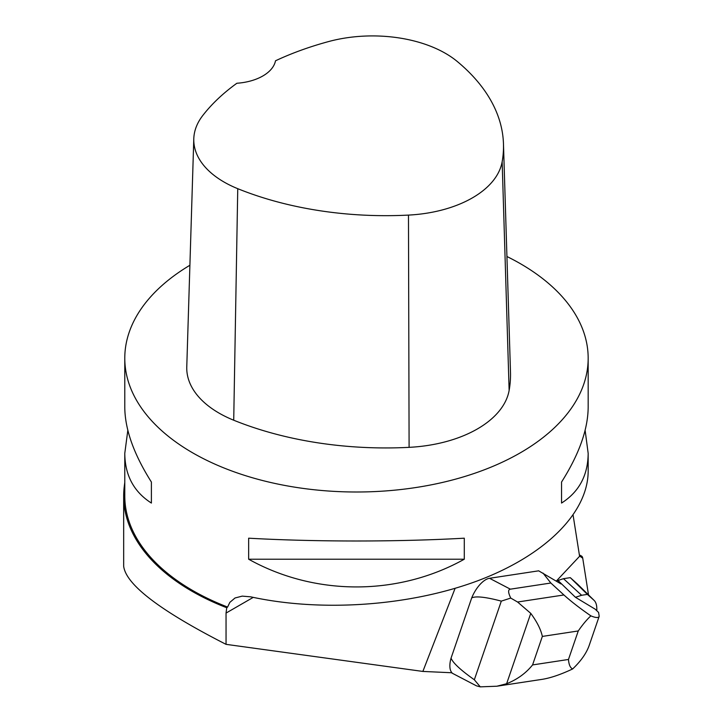 <?xml version="1.0" encoding="UTF-8"?>
<svg xmlns="http://www.w3.org/2000/svg" width="723" height="723" viewBox="0 0 723 723"><rect width="100%" height="100%" fill="white"/><g stroke="black" fill="none" stroke-linecap="round" stroke-linejoin="round"><path stroke-width="1.08" d="M588.522 594.912L582.72 558.138A8.757 3.986 117.6 0 0 581.473 556.023A8.757 3.986 117.6 0 0 579.539 555.996L582.729 558.165L588.522 594.912M451.559 672.742A22.07 10.041 -62.4 0 0 452.336 673.258L476.466 685.847L480.289 686.85L474.333 679.765C460.65 670.094 452.896 662.883 451.053 658.129A22.07 10.041 -62.4 0 0 451.956 672.761L422.865 671.432L226.046 644.347C160.144 610.718 126.019 584.69 123.669 566.272L123.669 496.132A232.797 134.406 180 0 1 124.239 486.751L124.781 482.358M556.303 581.093L579.168 556.728A5.838 2.657 -62.4 0 1 579.593 556.303L573.113 515.228M506.931 256.511A231.694 133.764 180 0 1 520.307 263.642A231.694 133.764 180 0 1 588.17 358.237A231.694 133.764 180 0 1 356.475 492.002A231.694 133.764 180 0 1 124.781 358.237L124.781 407.248C124.952 429.317 133.827 454.252 151.396 482.042L151.396 503.063C133.827 491.839 124.952 475.264 124.781 453.357L124.781 495.888A231.694 133.764 0 0 0 227.591 607.058L226.742 607.736L226.046 613.077L226.046 644.347M422.865 671.432L455.092 588.359M451.053 658.129L471.721 597.876A22.07 10.041 -62.4 0 1 489.525 578.292L538.662 570.827L561.012 583.931L558.011 580.47L575.481 597.315L595.156 609.155L598.581 612.435L599.195 616.276L589.29 645.151C586.543 653.095 580.994 661.021 572.661 668.947C560.768 674.541 550.574 678.011 542.078 679.358L496.9 686.217L506.624 683.732L530.763 613.366L517.569 602.015L510.745 598.075C508.052 592.517 507.935 589.552 510.375 589.173L550.845 583.018L543.018 573.095M227.591 607.058L229.833 602.376L235.038 597.975L242.232 596.123L250.718 596.837C321.401 612.291 409.453 606.118 477.261 580.949C544.925 555.671 588.034 513.014 588.17 471.188L588.17 453.357C587.989 475.264 579.123 491.839 561.545 503.063L561.545 482.042C579.123 454.252 587.989 429.317 588.17 407.248L588.17 358.237M124.781 358.237A231.694 133.764 180 0 1 189.896 265.26M124.781 453.357L127.826 430.302M585.124 430.302L588.17 453.357M248.649 559.213L248.649 538.192C314.894 541.925 398.057 541.925 464.293 538.192L464.293 559.213C398.057 596.168 314.894 596.168 248.649 559.213L464.293 559.213M503.47 143.904L510.483 372.047A264.799 152.878 180 0 1 509.137 390.42A110.33 63.696 180 0 1 409.101 447.347A264.799 152.878 180 0 1 233.719 420.217A110.33 63.696 180 0 1 186.769 366.941L193.791 138.798A103.308 59.648 180 0 1 202.792 115.481A257.777 148.821 180 0 1 236.882 83.253A44.13 25.477 180 0 0 275.499 60.795A257.777 148.821 180 0 1 328.594 41.563A103.308 59.648 180 0 1 457.225 61.464A257.777 148.821 180 0 1 503.47 143.904A257.777 148.821 180 0 1 502.151 161.789A103.308 59.648 180 0 1 408.477 215.093A257.777 148.821 180 0 1 237.75 188.685A103.308 59.648 180 0 1 193.791 138.798M561.545 503.063L561.545 482.042M151.396 482.042L151.396 503.063M226.742 607.736A232.797 134.406 180 0 1 123.669 496.132M471.721 597.876C475.861 595.933 485.72 597.008 501.31 601.12L510.745 598.075M474.333 679.765L501.31 601.12M550.845 583.018L563.913 594.975C570.935 601.337 579.918 608.296 590.872 615.86C586.868 619.548 582.657 624.582 578.255 630.962L568.477 659.466C568.884 664.753 570.284 667.907 572.661 668.947M590.872 615.86C595.788 617.912 598.563 618.057 599.195 616.276M556.376 581.003L563.488 578.68L570.284 577.65L577.37 583.985A33.095 15.066 -62.4 0 1 577.632 584.229A33.095 15.066 -62.4 0 1 577.876 584.473M480.289 686.85L496.9 686.217M530.763 613.366C537.035 621.87 540.894 629.552 542.349 636.421L532.571 664.925C525.919 673.203 517.27 679.475 506.624 683.732M563.488 578.68L581.617 595.273L575.526 597.261L574.839 596.71M581.617 595.273L587.401 594.396L570.284 577.65M587.401 594.396L593.972 600.262A26.299 11.966 -62.4 0 1 594.17 600.452A26.299 11.966 -62.4 0 1 596.746 610.682M226.046 613.077L253.24 597.379M502.151 161.789L509.137 390.42M408.477 215.093L409.101 447.347M237.75 188.685L233.719 420.217M510.375 589.173L489.525 578.292M578.255 630.962L542.349 636.421M532.571 664.925L568.477 659.466M517.569 602.015L563.913 594.975M593.972 600.262L577.37 583.985M579.376 554.93L581.473 556.023M594.17 600.452L577.632 584.229"/></g></svg>
